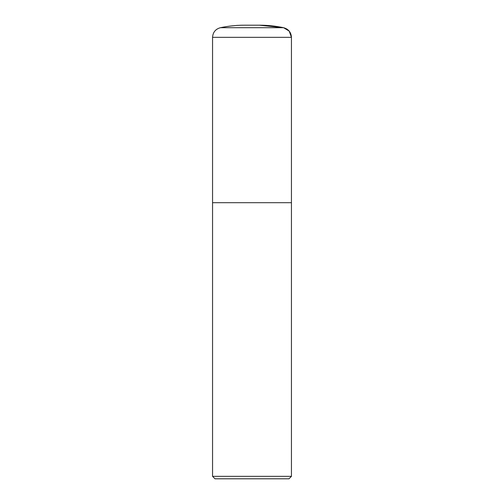 <?xml version="1.0" encoding="UTF-8"?>
<svg xmlns="http://www.w3.org/2000/svg" width="504" height="504" viewBox="0 0 504 504"><rect width="100%" height="100%" fill="white"/><g stroke="black" fill="none" stroke-linecap="round" stroke-linejoin="round"><path stroke-width="0.76" d="M212.556 37.353L291.444 37.353C291.098 32.288 288.483 29.075 283.601 27.701C275.619 26.038 267.548 25.2 259.396 25.2L244.604 25.2C236.452 25.2 228.381 26.038 220.399 27.701C215.517 29.075 212.902 32.288 212.556 37.353L212.556 202.696L291.444 202.696L291.444 476.337L212.556 476.337L212.556 202.696L291.444 202.696L291.444 37.353L289.233 31.135L283.601 27.701L259.396 25.2L252 25.2M291.444 476.337L288.981 478.8L215.019 478.8L212.556 476.337M283.601 27.701L220.399 27.701M291.444 37.353L291.444 202.696"/></g></svg>
